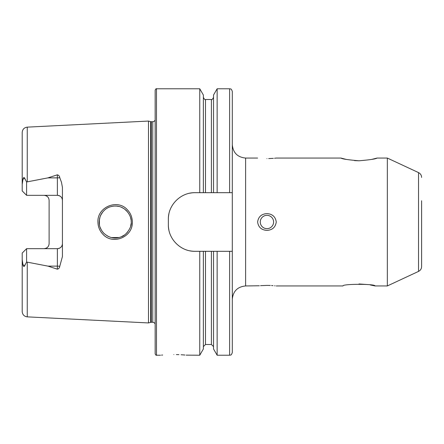 <?xml version="1.0" encoding="UTF-8"?>
<svg xmlns="http://www.w3.org/2000/svg" width="444" height="444" viewBox="0 0 444 444"><rect width="100%" height="100%" fill="white"/><g stroke="black" fill="none" stroke-linecap="round" stroke-linejoin="round"><path stroke-width="0.67" d="M358.996 160.789C348.029 159.857 342.013 158.946 340.942 158.053C342.019 158.946 348.041 159.857 358.996 160.789C369.957 159.857 375.974 158.946 377.05 158.053C375.974 158.946 369.952 159.857 358.996 160.789L354.556 160.617M276.262 158.053L340.942 158.053L346.231 159.407M127.317 209.701C130.575 213.12 132.245 217.221 132.334 222C133.078 236.918 112.909 245.421 102.975 234.338C99.7 230.902 98.013 226.79 97.924 222C97.153 207.026 117.493 198.59 127.317 209.701M131.18 222C131.402 218.348 129.848 214.585 126.518 210.717C121.023 205.561 115.396 205.206 109.596 207.026C106.443 208.131 103.757 210.351 101.543 213.681C100.083 216 99.306 218.775 99.206 222C99.045 225.957 100.61 229.731 103.902 233.316C109.424 238.139 115.229 239.288 121.329 236.763C126.268 235.459 132.262 226.562 131.18 222M358.996 283.966L367.865 284.576M370.257 284.948L374.975 285.947C375.94 283.794 342.035 283.794 343.012 285.947L276.262 285.947M418.537 271.395L387.329 285.947L387.329 158.053L418.537 172.605L418.537 271.395C420.496 270.379 421.523 268.77 421.611 266.567L421.611 200.732M421.611 200.838L421.611 222L421.611 200.838M270.302 285.47L266.938 285.398C278.788 285.986 278.788 285.986 266.938 285.398C255.078 285.986 255.078 285.986 266.938 285.398L260.534 285.659M259.335 285.764L245.621 285.947L245.621 158.053C237.529 157.265 233.089 152.819 232.295 144.727L232.295 192.69L217.144 192.69L217.144 88.772L229.631 88.772C230.442 89.316 230.997 87.751 232.295 91.436L232.295 121.656M266.938 215.34A6.66 6.66 0 0 0 260.273 222A6.66 6.66 0 0 0 266.938 228.66A6.66 6.66 0 0 0 273.598 222A6.66 6.66 0 0 0 266.938 215.34M266.938 230.375C261.494 230.059 258.386 227.267 257.609 222C258.391 216.722 261.499 213.936 266.938 213.625C272.372 213.936 275.48 216.722 276.262 222C275.474 227.278 272.366 230.07 266.938 230.375M266.938 158.602C255.089 158.014 255.089 158.014 266.938 158.602C278.788 158.014 278.788 158.014 266.938 158.602M162.637 355.028L161.516 355.128M173.809 354.556C156.627 355.283 156.627 355.283 173.809 354.556C190.998 355.283 190.998 355.283 173.809 354.556M59.757 177.672A5.062 1.732 0 0 1 57.37 177.878L57.37 195.327C60.506 195.682 62.193 197.369 62.432 200.388A5.062 5.062 0 0 0 57.37 195.327L26.596 195.327L26.596 181.979L47.924 177.878L57.37 174.819C58.775 175.202 59.568 176.157 59.757 177.672L61.494 182.323L62.432 187.468L62.432 256.532L59.757 266.328A5.062 1.732 0 0 0 57.37 266.123L57.37 269.181C58.775 268.798 59.568 267.843 59.757 266.328M130.664 226.024L131.097 223.604M99.423 219.369L99.439 224.736M100.072 227.189L101.443 230.159M102.558 231.796L104.201 233.611M107.065 235.764L108.608 236.569M111.561 237.568L119.042 237.518M121.373 236.741L124.592 234.932M125.746 234.01L127.633 232.04M148.496 222L148.496 121.062L150.644 121.639L150.644 322.361L148.496 322.938L148.496 222M155.161 222L155.161 90.104C155.75 88.939 156.194 88.495 156.493 88.772L156.493 355.228C156.194 355.505 155.75 355.061 155.161 353.896L155.161 222M217.144 192.69L194.994 192.69C180.708 192.385 168.037 205 168.348 219.336L168.348 224.664C168.037 238.939 180.641 251.62 194.994 251.31L232.295 251.31L232.295 91.436M199.756 192.69L199.756 88.772L156.493 88.772M62.432 243.612A5.062 5.062 0 0 1 57.37 248.673C60.506 248.318 62.193 246.631 62.432 243.612A5.062 5.062 0 0 1 57.37 248.673L26.596 248.673L26.596 262.021L47.924 266.123L57.37 269.181M44.05 195.327C47.186 195.687 48.873 197.375 49.112 200.388L49.112 243.612C48.873 246.625 47.186 248.313 44.05 248.673M371.761 159.402L377.05 158.053L387.329 158.053M268.698 158.58L273.349 158.342M274.547 158.236L275.463 158.142M275.768 158.108L276.057 158.075M275.13 285.825L274.592 285.769M272.988 285.631L271.534 285.531M421.611 266.567L421.611 222M27.262 262.21L27.262 316.866C24.165 316.428 22.478 314.657 22.2 311.544L22.2 259.579L22.977 264.885C23.51 266.827 24.115 267.038 24.803 265.506L26.596 262.021M26.596 248.673L22.2 253.069L22.2 259.579M26.596 195.327L22.2 190.931L22.2 184.421L22.977 179.115C23.51 177.173 24.115 176.962 24.803 178.494L26.596 181.979M22.2 184.421L22.2 132.456C22.478 129.343 24.165 127.572 27.262 127.134L148.496 121.062M213.536 192.69L213.536 95.016L217.144 88.772M203.363 192.69L203.363 95.016L199.756 88.772M229.631 251.31L229.631 355.228C230.419 354.717 231.03 356.205 232.295 352.564L232.295 251.31M229.631 355.228L217.144 355.228L217.144 251.31M217.144 355.228L213.536 348.984L213.536 251.31M199.756 251.31L199.756 355.228L203.363 348.984L203.363 251.31M199.756 355.228L186.141 355.128M184.887 355.022L183.239 354.895M183.217 354.889L181.108 354.756M178.91 354.656L176.385 354.584M116.572 206.072L113.836 206.072M102.925 211.749L100.727 215.19M100.061 216.839L99.267 220.601M100.078 216.783L101.127 214.402M102.558 212.204L104.323 210.278M107.154 208.181L107.859 207.792M111.522 206.438L113.725 206.083M116.428 206.06L118.981 206.471M121.512 207.315L124.092 208.719M124.609 209.08L127.728 212.082M131.002 219.614L130.564 217.61M194.994 192.69A26.646 26.646 0 0 0 189.788 193.207M168.87 214.102A26.646 26.646 0 0 0 168.348 219.336M168.348 224.664A26.646 26.646 0 0 0 168.864 229.87M189.76 250.788A26.646 26.646 0 0 0 194.994 251.31M45.072 195.432A5.062 5.062 0 0 1 47.675 196.859M45.072 248.568A5.062 5.062 0 0 0 47.675 247.142A5.062 5.062 0 0 1 45.072 248.568M421.611 248.723L421.611 247.092M151.337 121.728L152.769 121.728L152.769 322.272L151.337 322.272L151.337 121.728L150.644 121.639M27.262 181.79L27.262 127.134M229.631 192.69L229.631 88.772M211.405 192.69L211.405 99.5C211.716 100.116 212.426 99.406 213.536 97.369M205.494 192.69L205.494 99.5C205.184 100.116 204.473 99.406 203.363 97.369M213.536 346.631L211.405 344.5L211.405 251.31M211.405 344.5L205.494 344.5L205.494 251.31M47.924 177.878L57.37 177.878L57.37 174.819M24.803 178.494L22.977 179.115M57.37 248.673L57.37 266.123L47.924 266.123M24.803 265.506L22.977 264.885M418.537 172.605C420.496 173.621 421.523 175.23 421.611 177.434M151.337 322.272L150.644 322.361M152.769 322.272L153.99 322.572L155.161 323.77M245.621 285.947C237.529 286.735 233.089 291.181 232.295 299.273M257.609 158.053L245.621 158.053M387.329 285.947L374.975 285.947M27.262 316.866L148.496 322.938M211.405 99.5L205.494 99.5M205.494 344.5L203.363 346.631M160.489 355.228L156.493 355.228M152.769 121.728L153.99 121.428L155.161 120.23"/></g></svg>
